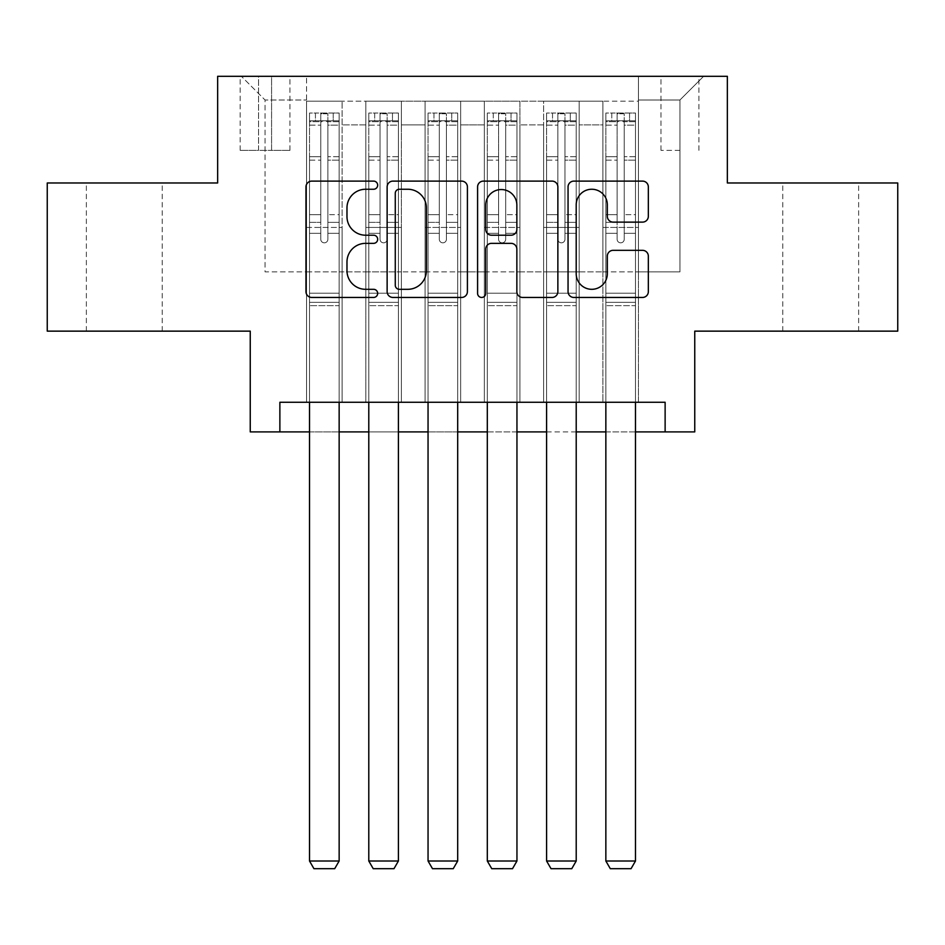 <?xml version="1.0" encoding="UTF-8"?>
<svg xmlns="http://www.w3.org/2000/svg" width="945" height="945" viewBox="0 0 945 945"><rect width="100%" height="100%" fill="white"/><g stroke="black" fill="none" stroke-linecap="round" stroke-linejoin="round"><path stroke-width="0.71" stroke-dasharray="4.72 3.54" d="M377.669 185.173A4.075 4.075 0 0 0 373.606 181.109L311.791 181.109A5.812 5.812 0 0 0 305.967 186.921L305.967 291.639A5.812 5.812 0 0 0 311.791 297.451L373.606 297.451A4.075 4.075 0 0 0 377.669 293.387A4.075 4.075 0 0 0 373.606 289.312L365.597 289.312A18.616 18.616 0 0 1 346.98 270.695L346.98 261.966A18.616 18.616 0 0 1 365.597 243.349L373.606 243.349A4.075 4.075 0 0 0 377.669 239.274A4.075 4.075 0 0 0 373.606 235.21L365.597 235.21A18.616 18.616 0 0 1 346.98 216.594L346.98 207.865A18.616 18.616 0 0 1 365.597 189.248L373.606 189.248A4.075 4.075 0 0 0 377.669 185.173M820.697 182.976L858.639 182.976L820.697 182.976M820.697 331.14L858.639 331.14L820.697 331.14M124.303 182.976L86.361 182.976L124.303 182.976M124.303 331.14L86.361 331.14L124.303 331.14M679.939 76.297L660.968 76.297L679.939 76.297M679.939 150.373L660.968 150.373L679.939 150.373M897.75 182.976L897.75 331.14L694.752 331.14L694.752 431.9L250.248 431.9L250.248 331.14L47.25 331.14L47.25 182.976L217.645 182.976L217.645 76.297L727.355 76.297L727.355 182.976L897.75 182.976M638.454 402.263L638.454 101.186L306.546 101.186L306.546 402.263L342.114 402.263L306.546 402.263L342.114 402.263L306.546 402.263L306.546 101.186L342.114 101.186L342.114 402.263L342.114 101.186L342.114 271.876L365.821 271.876L342.114 271.876L342.114 101.186L306.546 101.186L638.454 101.186L638.454 402.263L602.886 402.263L602.886 101.186L543.623 101.186L543.623 402.263L543.623 101.186L579.179 101.186L579.179 402.263L579.179 101.186L579.179 271.876L579.179 101.186L602.886 101.186L602.886 402.263L638.454 402.263L602.886 402.263L638.454 402.263L638.454 100.005L638.454 271.876L679.939 271.876L679.939 100.005L638.454 100.005L679.939 100.005L679.939 271.876L638.454 271.876L638.454 227.426L638.454 402.263M543.623 402.263L579.179 402.263L543.623 402.263L579.179 402.263L543.623 402.263L543.623 227.426L543.623 271.876L519.915 271.876L519.915 124.894L519.915 271.876L543.623 271.876L543.623 124.894L543.623 271.876L602.886 271.876L579.179 271.876L579.179 227.426L579.179 271.876L543.623 271.876L543.623 227.426L579.179 227.426L579.179 402.263L579.179 227.426L543.623 227.426L543.623 402.263M519.915 402.263L519.915 101.186L484.348 101.186L484.348 402.263L484.348 101.186L519.915 101.186L519.915 402.263L484.348 402.263L519.915 402.263L484.348 402.263L519.915 402.263L519.915 227.426L519.915 402.263M460.652 402.263L460.652 101.186L425.085 101.186L425.085 402.263L425.085 101.186L460.652 101.186L460.652 402.263L425.085 402.263L460.652 402.263L425.085 402.263L460.652 402.263L460.652 124.894L460.652 271.876L484.348 271.876L460.652 271.876L460.652 227.426L460.652 402.263M401.377 402.263L401.377 101.186L365.821 101.186L365.821 402.263L365.821 101.186L401.377 101.186L401.377 402.263L365.821 402.263L401.377 402.263L365.821 402.263L401.377 402.263L401.377 227.426L401.377 402.263M602.886 124.894L602.886 271.876L602.886 101.186L602.886 124.894L579.179 124.894L602.886 124.894M484.348 124.894L484.348 271.876L484.348 101.186L460.652 101.186L460.652 124.894L460.652 101.186L484.348 101.186L484.348 124.894L460.652 124.894L484.348 124.894M401.377 124.894L401.377 271.876L401.377 101.186L401.377 124.894L425.085 124.894L425.085 271.876L401.377 271.876L425.085 271.876L425.085 101.186L401.377 101.186L425.085 101.186L425.085 124.894L401.377 124.894M279.874 431.9L279.874 402.263L279.874 431.9L279.874 402.263L665.126 402.263L279.874 402.263L665.126 402.263L665.126 431.9M258.54 76.297L240.172 76.297L258.54 76.297L258.54 150.373L240.172 150.373L271.581 150.373L258.54 150.373L258.54 76.297M271.581 76.297L289.95 76.297L271.581 76.297L271.581 150.373L289.95 150.373L271.581 150.373L271.581 76.297M638.454 76.297L306.546 76.297L703.647 76.297L638.454 76.297L638.454 101.186L638.454 76.297M306.546 76.297L241.353 76.297L306.546 76.297L306.546 271.876L265.061 271.876L265.061 100.005L306.546 100.005L265.061 100.005L241.353 76.297L265.061 100.005L265.061 271.876L306.546 271.876L306.546 76.297M365.821 124.894L365.821 271.876L365.821 101.186L342.114 101.186L365.821 101.186L365.821 124.894L342.114 124.894L365.821 124.894M543.623 101.186L519.915 101.186L519.915 124.894L519.915 101.186L543.623 101.186L543.623 124.894L543.623 101.186M309.511 431.9L339.149 431.9M368.786 431.9L398.412 431.9M428.05 431.9L457.687 431.9M487.313 431.9L516.95 431.9M546.588 431.9L576.214 431.9M605.851 431.9L635.489 431.9M484.348 271.876L519.915 271.876L484.348 271.876L484.348 227.426L484.348 271.876M425.085 271.876L460.652 271.876L425.085 271.876L425.085 227.426L425.085 271.876M365.821 271.876L401.377 271.876L401.377 227.426L401.377 271.876L365.821 271.876L365.821 227.426L401.377 227.426L365.821 227.426L365.821 402.263L365.821 271.876M306.546 271.876L342.114 271.876L342.114 227.426L342.114 402.263L342.114 227.426L342.114 271.876L306.546 271.876L306.546 227.426L342.114 227.426L306.546 227.426L306.546 402.263L306.546 271.876M602.886 271.876L638.454 271.876L602.886 271.876L602.886 227.426L602.886 271.876M306.546 227.426L342.114 227.426L306.546 227.426M365.821 227.426L401.377 227.426L365.821 227.426M425.085 227.426L460.652 227.426L425.085 227.426L425.085 402.263L425.085 227.426L460.652 227.426L425.085 227.426M484.348 227.426L519.915 227.426L484.348 227.426L484.348 402.263L484.348 227.426L519.915 227.426L484.348 227.426M543.623 227.426L579.179 227.426L543.623 227.426M602.886 227.426L638.454 227.426L602.886 227.426L602.886 402.263L602.886 227.426L638.454 227.426L602.886 227.426M703.647 76.297L679.939 100.005L703.647 76.297M467.409 291.639L467.409 186.921A5.812 5.812 0 0 0 461.597 181.109L392.943 181.109A5.812 5.812 0 0 0 387.131 186.921L387.131 291.639A5.812 5.812 0 0 0 392.943 297.451L461.597 297.451A5.812 5.812 0 0 0 467.409 291.639M399.345 189.248A4.075 4.075 0 0 0 395.27 193.323L395.27 285.236A4.075 4.075 0 0 0 399.345 289.312L407.779 289.312A18.616 18.616 0 0 0 426.396 270.695L426.396 207.865A18.616 18.616 0 0 0 407.779 189.248L399.345 189.248M483.403 181.109L552.057 181.109A5.812 5.812 0 0 1 557.869 186.921L557.869 291.639A5.812 5.812 0 0 1 552.057 297.451L522.679 297.451A5.812 5.812 0 0 1 516.856 291.639L516.856 249.173A5.812 5.812 0 0 0 511.044 243.349L491.554 243.349A5.812 5.812 0 0 0 485.73 249.173L485.73 293.387A4.075 4.075 0 0 1 481.666 297.451A4.075 4.075 0 0 1 477.591 293.387L477.591 186.921A5.812 5.812 0 0 1 483.403 181.109M516.856 205.1A15.557 15.557 0 0 0 501.299 189.543A15.557 15.557 0 0 0 485.73 205.1L485.73 229.387A5.812 5.812 0 0 0 491.554 235.21L511.044 235.21A5.812 5.812 0 0 0 516.856 229.387L516.856 205.1M613.14 222.122L642.517 222.122A5.812 5.812 0 0 0 648.341 216.299L648.341 186.921A5.812 5.812 0 0 0 642.517 181.109L573.875 181.109A5.812 5.812 0 0 0 568.051 186.921L568.051 291.639A5.812 5.812 0 0 0 573.875 297.451L642.517 297.451A5.812 5.812 0 0 0 648.341 291.639L648.341 256.154A5.812 5.812 0 0 0 642.517 250.33L613.14 250.33A5.812 5.812 0 0 0 607.328 256.154L607.328 273.743A15.557 15.557 0 0 1 591.759 289.312A15.557 15.557 0 0 1 576.202 273.743L576.202 204.805A15.557 15.557 0 0 1 591.759 189.248A15.557 15.557 0 0 1 607.328 204.805L607.328 216.299A5.812 5.812 0 0 0 613.14 222.122M320.768 239.274A3.556 3.556 0 0 0 324.324 242.83A3.556 3.556 0 0 1 320.768 239.274L320.768 233.332L320.768 239.274A3.556 3.556 0 0 0 324.324 242.83A3.556 3.556 0 0 0 327.88 239.274A3.556 3.556 0 0 1 324.324 242.83A3.556 3.556 0 0 0 327.88 239.274L327.88 233.332L327.88 239.274A3.556 3.556 0 0 1 324.324 242.83A3.556 3.556 0 0 1 320.768 239.274L320.768 222.37L320.768 239.274M309.511 402.263L309.511 233.332L309.511 293.21L309.511 233.332L320.768 233.332L309.511 233.332L320.768 233.332L309.511 233.332L309.511 214.669L320.768 214.669L309.511 214.669L309.511 160.142L320.768 160.142L309.511 160.142L309.511 125.153L320.768 125.153L309.511 125.153L309.511 120.747L309.511 233.332L309.511 222.37L320.768 222.37L309.511 222.37L309.511 156.681L320.768 156.681L320.768 222.37L320.768 156.681L309.511 156.681L309.511 121.692L320.768 121.692L320.768 156.681L320.768 113.766L320.768 122.295L320.768 113.766L327.88 113.766L327.88 122.295C325.517 120.239 323.155 120.239 320.768 122.295L320.768 233.332L320.768 122.295C323.143 120.239 325.505 120.239 327.88 122.295L327.88 233.332L327.88 113.766L320.768 113.766L320.768 121.692L309.511 121.692L309.511 113.046L315.441 113.034L315.441 120.747L309.511 120.747L309.511 113.046L309.511 120.747L333.219 120.747L315.441 120.747L315.441 113.034L338.995 113.034L333.219 113.034L333.219 120.747L339.149 120.747L339.149 113.046L309.511 113.046L309.511 861.001L309.511 293.21L309.511 861.001L339.149 861.001L309.511 861.001L313.953 868.703L334.695 868.703L313.953 868.703L309.511 861.001L313.953 868.703L334.695 868.703L339.149 861.001L334.695 868.703L339.149 861.001L339.149 305.66L339.149 861.001L309.511 861.001M339.149 402.263L339.149 233.332L327.88 233.332L339.149 233.332L327.88 233.332L339.149 233.332L339.149 222.37L327.88 222.37L339.149 222.37L339.149 156.681L327.88 156.681L339.149 156.681L339.149 121.692L327.88 121.692L339.149 121.692L339.149 113.046L339.149 233.332L339.149 214.669L327.88 214.669L339.149 214.669L339.149 160.142L327.88 160.142L327.88 239.274L327.88 160.142L339.149 160.142L339.149 125.153L327.88 125.153L327.88 160.142L327.88 125.153L339.149 125.153L339.149 120.747L309.665 120.747L338.995 120.747L333.219 120.747L333.219 113.034L339.149 113.046L339.149 305.66L309.511 305.66L339.149 305.66L339.149 293.21L309.511 293.21L339.149 293.21L339.149 233.332L339.149 861.001M380.044 239.274A3.556 3.556 0 0 0 383.599 242.83A3.556 3.556 0 0 1 380.044 239.274L380.044 233.332L380.044 239.274A3.556 3.556 0 0 0 383.599 242.83A3.556 3.556 0 0 0 387.155 239.274A3.556 3.556 0 0 1 383.599 242.83A3.556 3.556 0 0 0 387.155 239.274L387.155 233.332L387.155 239.274A3.556 3.556 0 0 1 383.599 242.83A3.556 3.556 0 0 1 380.044 239.274L380.044 222.37L380.044 239.274M368.786 402.263L368.786 233.332L368.786 293.21L368.786 233.332L380.044 233.332L368.786 233.332L380.044 233.332L368.786 233.332L368.786 214.669L380.044 214.669L368.786 214.669L368.786 160.142L380.044 160.142L368.786 160.142L368.786 125.153L380.044 125.153L368.786 125.153L368.786 120.747L368.786 233.332L368.786 222.37L380.044 222.37L368.786 222.37L368.786 156.681L380.044 156.681L380.044 222.37L380.044 156.681L368.786 156.681L368.786 121.692L380.044 121.692L380.044 156.681L380.044 113.766L380.044 122.295L380.044 113.766L387.155 113.766L387.155 122.295C384.792 120.239 382.418 120.239 380.044 122.295L380.044 233.332L380.044 122.295C382.406 120.239 384.78 120.239 387.155 122.295L387.155 233.332L387.155 113.766L380.044 113.766L380.044 121.692L368.786 121.692L368.786 113.046L374.704 113.034L374.704 120.747L368.786 120.747L368.786 113.046L368.786 120.747L392.482 120.747L374.704 120.747L374.704 113.034L398.27 113.034L392.482 113.034L392.482 120.747L398.412 120.747L398.412 113.046L368.786 113.046L368.786 861.001L368.786 293.21L368.786 861.001L398.412 861.001L368.786 861.001L373.228 868.703L393.97 868.703L373.228 868.703L368.786 861.001L373.228 868.703L393.97 868.703L398.412 861.001L393.97 868.703L398.412 861.001L398.412 305.66L398.412 861.001L368.786 861.001M398.412 402.263L398.412 233.332L387.155 233.332L398.412 233.332L387.155 233.332L398.412 233.332L398.412 222.37L387.155 222.37L398.412 222.37L398.412 156.681L387.155 156.681L398.412 156.681L398.412 121.692L387.155 121.692L398.412 121.692L398.412 113.046L398.412 233.332L398.412 214.669L387.155 214.669L398.412 214.669L398.412 160.142L387.155 160.142L387.155 239.274L387.155 160.142L398.412 160.142L398.412 125.153L387.155 125.153L387.155 160.142L387.155 125.153L398.412 125.153L398.412 120.747L368.928 120.747L398.27 120.747L392.482 120.747L392.482 113.034L398.412 113.046L398.412 305.66L368.786 305.66L398.412 305.66L398.412 293.21L368.786 293.21L398.412 293.21L398.412 233.332L398.412 861.001M439.307 239.274A3.556 3.556 0 0 0 442.862 242.83A3.556 3.556 0 0 1 439.307 239.274L439.307 233.332L439.307 239.274A3.556 3.556 0 0 0 442.862 242.83A3.556 3.556 0 0 0 446.418 239.274A3.556 3.556 0 0 1 442.862 242.83A3.556 3.556 0 0 0 446.418 239.274L446.418 233.332L446.418 239.274A3.556 3.556 0 0 1 442.862 242.83A3.556 3.556 0 0 1 439.307 239.274L439.307 222.37L439.307 239.274M428.05 402.263L428.05 233.332L428.05 293.21L428.05 233.332L439.307 233.332L428.05 233.332L439.307 233.332L428.05 233.332L428.05 214.669L439.307 214.669L428.05 214.669L428.05 160.142L439.307 160.142L428.05 160.142L428.05 125.153L439.307 125.153L428.05 125.153L428.05 120.747L428.05 233.332L428.05 222.37L439.307 222.37L428.05 222.37L428.05 156.681L439.307 156.681L439.307 222.37L439.307 156.681L428.05 156.681L428.05 121.692L439.307 121.692L439.307 156.681L439.307 113.766L439.307 122.295L439.307 113.766L446.418 113.766L446.418 122.295C444.055 120.239 441.681 120.239 439.307 122.295L439.307 233.332L439.307 122.295C441.669 120.239 444.044 120.239 446.418 122.295L446.418 233.332L446.418 113.766L439.307 113.766L439.307 121.692L428.05 121.692L428.05 113.046L433.979 113.034L433.979 120.747L428.05 120.747L428.05 113.046L428.05 120.747L451.757 120.747L433.979 120.747L433.979 113.034L457.534 113.034L451.757 113.034L451.757 120.747L457.687 120.747L457.687 113.046L428.05 113.046L428.05 861.001L428.05 293.21L428.05 861.001L457.687 861.001L428.05 861.001L432.491 868.703L453.234 868.703L432.491 868.703L428.05 861.001L432.491 868.703L453.234 868.703L457.687 861.001L453.234 868.703L457.687 861.001L457.687 305.66L457.687 861.001L428.05 861.001M457.687 402.263L457.687 233.332L446.418 233.332L457.687 233.332L446.418 233.332L457.687 233.332L457.687 222.37L446.418 222.37L457.687 222.37L457.687 156.681L446.418 156.681L457.687 156.681L457.687 121.692L446.418 121.692L457.687 121.692L457.687 113.046L457.687 233.332L457.687 214.669L446.418 214.669L457.687 214.669L457.687 160.142L446.418 160.142L446.418 239.274L446.418 160.142L457.687 160.142L457.687 125.153L446.418 125.153L446.418 160.142L446.418 125.153L457.687 125.153L457.687 120.747L428.191 120.747L457.534 120.747L451.757 120.747L451.757 113.034L457.687 113.046L457.687 305.66L428.05 305.66L457.687 305.66L457.687 293.21L428.05 293.21L457.687 293.21L457.687 233.332L457.687 861.001M498.582 239.274A3.556 3.556 0 0 0 502.138 242.83A3.556 3.556 0 0 1 498.582 239.274L498.582 233.332L498.582 239.274A3.556 3.556 0 0 0 502.138 242.83A3.556 3.556 0 0 0 505.693 239.274A3.556 3.556 0 0 1 502.138 242.83A3.556 3.556 0 0 0 505.693 239.274L505.693 233.332L505.693 239.274A3.556 3.556 0 0 1 502.138 242.83A3.556 3.556 0 0 1 498.582 239.274L498.582 222.37L498.582 239.274M487.313 402.263L487.313 233.332L487.313 293.21L487.313 233.332L498.582 233.332L487.313 233.332L498.582 233.332L487.313 233.332L487.313 214.669L498.582 214.669L487.313 214.669L487.313 160.142L498.582 160.142L487.313 160.142L487.313 125.153L498.582 125.153L487.313 125.153L487.313 120.747L487.313 233.332L487.313 222.37L498.582 222.37L487.313 222.37L487.313 156.681L498.582 156.681L498.582 222.37L498.582 156.681L487.313 156.681L487.313 121.692L498.582 121.692L498.582 156.681L498.582 113.766L498.582 122.295L498.582 113.766L505.693 113.766L505.693 122.295C503.331 120.239 500.956 120.239 498.582 122.295L498.582 233.332L498.582 122.295C500.944 120.239 503.319 120.239 505.693 122.295L505.693 233.332L505.693 113.766L498.582 113.766L498.582 121.692L487.313 121.692L487.313 113.046L493.243 113.034L493.243 120.747L487.313 120.747L487.313 113.046L487.313 120.747L511.021 120.747L493.243 120.747L493.243 113.034L516.809 113.034L511.021 113.034L511.021 120.747L516.95 120.747L516.95 113.046L487.313 113.046L487.313 861.001L487.313 293.21L487.313 861.001L516.95 861.001L487.313 861.001L491.766 868.703L512.509 868.703L491.766 868.703L487.313 861.001L491.766 868.703L512.509 868.703L516.95 861.001L512.509 868.703L516.95 861.001L516.95 305.66L516.95 861.001L487.313 861.001M516.95 402.263L516.95 233.332L505.693 233.332L516.95 233.332L505.693 233.332L516.95 233.332L516.95 222.37L505.693 222.37L516.95 222.37L516.95 156.681L505.693 156.681L516.95 156.681L516.95 121.692L505.693 121.692L516.95 121.692L516.95 113.046L516.95 233.332L516.95 214.669L505.693 214.669L516.95 214.669L516.95 160.142L505.693 160.142L505.693 239.274L505.693 160.142L516.95 160.142L516.95 125.153L505.693 125.153L505.693 160.142L505.693 125.153L516.95 125.153L516.95 120.747L487.466 120.747L516.809 120.747L511.021 120.747L511.021 113.034L516.95 113.046L516.95 305.66L487.313 305.66L516.95 305.66L516.95 293.21L487.313 293.21L516.95 293.21L516.95 233.332L516.95 861.001M557.845 239.274A3.556 3.556 0 0 0 561.401 242.83A3.556 3.556 0 0 1 557.845 239.274L557.845 233.332L557.845 239.274A3.556 3.556 0 0 0 561.401 242.83A3.556 3.556 0 0 0 564.956 239.274A3.556 3.556 0 0 1 561.401 242.83A3.556 3.556 0 0 0 564.956 239.274L564.956 233.332L564.956 239.274A3.556 3.556 0 0 1 561.401 242.83A3.556 3.556 0 0 1 557.845 239.274L557.845 222.37L557.845 239.274M546.588 402.263L546.588 233.332L546.588 293.21L546.588 233.332L557.845 233.332L546.588 233.332L557.845 233.332L546.588 233.332L546.588 214.669L557.845 214.669L546.588 214.669L546.588 160.142L557.845 160.142L546.588 160.142L546.588 125.153L557.845 125.153L546.588 125.153L546.588 120.747L546.588 233.332L546.588 222.37L557.845 222.37L546.588 222.37L546.588 156.681L557.845 156.681L557.845 222.37L557.845 156.681L546.588 156.681L546.588 121.692L557.845 121.692L557.845 156.681L557.845 113.766L557.845 122.295L557.845 113.766L564.956 113.766L564.956 122.295C562.594 120.239 560.22 120.239 557.845 122.295L557.845 233.332L557.845 122.295C560.208 120.239 562.582 120.239 564.956 122.295L564.956 233.332L564.956 113.766L557.845 113.766L557.845 121.692L546.588 121.692L546.588 113.046L552.518 113.034L552.518 120.747L546.588 120.747L546.588 113.046L546.588 120.747L570.296 120.747L552.518 120.747L552.518 113.034L576.072 113.034L570.296 113.034L570.296 120.747L576.214 120.747L576.214 113.046L546.588 113.046L546.588 861.001L546.588 293.21L546.588 861.001L576.214 861.001L546.588 861.001L551.029 868.703L571.772 868.703L551.029 868.703L546.588 861.001L551.029 868.703L571.772 868.703L576.214 861.001L571.772 868.703L576.214 861.001L576.214 305.66L576.214 861.001L546.588 861.001M576.214 402.263L576.214 233.332L564.956 233.332L576.214 233.332L564.956 233.332L576.214 233.332L576.214 222.37L564.956 222.37L576.214 222.37L576.214 156.681L564.956 156.681L576.214 156.681L576.214 121.692L564.956 121.692L576.214 121.692L576.214 113.046L576.214 233.332L576.214 214.669L564.956 214.669L576.214 214.669L576.214 160.142L564.956 160.142L564.956 239.274L564.956 160.142L576.214 160.142L576.214 125.153L564.956 125.153L564.956 160.142L564.956 125.153L576.214 125.153L576.214 120.747L546.73 120.747L576.072 120.747L570.296 120.747L570.296 113.034L576.214 113.046L576.214 305.66L546.588 305.66L576.214 305.66L576.214 293.21L546.588 293.21L576.214 293.21L576.214 233.332L576.214 861.001M617.12 239.274A3.556 3.556 0 0 0 620.676 242.83A3.556 3.556 0 0 1 617.12 239.274L617.12 233.332L617.12 239.274A3.556 3.556 0 0 0 620.676 242.83A3.556 3.556 0 0 0 624.232 239.274A3.556 3.556 0 0 1 620.676 242.83A3.556 3.556 0 0 0 624.232 239.274L624.232 233.332L624.232 239.274A3.556 3.556 0 0 1 620.676 242.83A3.556 3.556 0 0 1 617.12 239.274L617.12 222.37L617.12 239.274M605.851 402.263L605.851 233.332L605.851 293.21L605.851 233.332L617.12 233.332L605.851 233.332L617.12 233.332L605.851 233.332L605.851 214.669L617.12 214.669L605.851 214.669L605.851 160.142L617.12 160.142L605.851 160.142L605.851 125.153L617.12 125.153L605.851 125.153L605.851 120.747L605.851 233.332L605.851 222.37L617.12 222.37L605.851 222.37L605.851 156.681L617.12 156.681L617.12 222.37L617.12 156.681L605.851 156.681L605.851 121.692L617.12 121.692L617.12 156.681L617.12 113.766L617.12 122.295L617.12 113.766L624.232 113.766L624.232 122.295C621.857 120.239 619.495 120.239 617.12 122.295L617.12 233.332L617.12 122.295C619.483 120.239 621.845 120.239 624.232 122.295L624.232 233.332L624.232 113.766L617.12 113.766L617.12 121.692L605.851 121.692L605.851 113.046L611.781 113.034L611.781 120.747L605.851 120.747L605.851 113.046L605.851 120.747L629.559 120.747L611.781 120.747L611.781 113.034L635.335 113.034L629.559 113.034L629.559 120.747L635.489 120.747L635.489 113.046L605.851 113.046L605.851 861.001L605.851 293.21L605.851 861.001L635.489 861.001L605.851 861.001L610.305 868.703L631.047 868.703L610.305 868.703L605.851 861.001L610.305 868.703L631.047 868.703L635.489 861.001L631.047 868.703L635.489 861.001L635.489 305.66L635.489 861.001L605.851 861.001M635.489 402.263L635.489 233.332L624.232 233.332L635.489 233.332L624.232 233.332L635.489 233.332L635.489 222.37L624.232 222.37L635.489 222.37L635.489 156.681L624.232 156.681L635.489 156.681L635.489 121.692L624.232 121.692L635.489 121.692L635.489 113.046L635.489 233.332L635.489 214.669L624.232 214.669L635.489 214.669L635.489 160.142L624.232 160.142L624.232 239.274L624.232 160.142L635.489 160.142L635.489 125.153L624.232 125.153L624.232 160.142L624.232 125.153L635.489 125.153L635.489 120.747L606.005 120.747L635.335 120.747L629.559 120.747L629.559 113.034L635.489 113.046L635.489 305.66L605.851 305.66L635.489 305.66L635.489 293.21L605.851 293.21L635.489 293.21L635.489 233.332L635.489 861.001M543.623 124.894L519.915 124.894L543.623 124.894M339.149 302.317L309.511 302.317L339.149 302.317M398.412 302.317L368.786 302.317L398.412 302.317M457.687 302.317L428.05 302.317L457.687 302.317M516.95 302.317L487.313 302.317L516.95 302.317M576.214 302.317L546.588 302.317L576.214 302.317M635.489 302.317L605.851 302.317L635.489 302.317M782.767 331.14L782.767 182.976M86.361 331.14L86.361 182.976M660.968 150.373L660.968 76.297M240.172 150.373L240.172 76.297M289.95 150.373L289.95 76.297M698.91 150.373L698.91 76.297M162.233 331.14L162.233 182.976M858.639 331.14L858.639 182.976"/><path stroke-width="1.42" d="M377.669 185.173A4.075 4.075 0 0 0 373.606 181.109L311.791 181.109A5.812 5.812 0 0 0 305.967 186.921L305.967 291.639A5.812 5.812 0 0 0 311.791 297.451L373.606 297.451A4.075 4.075 0 0 0 377.669 293.387A4.075 4.075 0 0 0 373.606 289.312L365.597 289.312A18.616 18.616 0 0 1 346.98 270.695L346.98 261.966A18.616 18.616 0 0 1 365.597 243.349L373.606 243.349A4.075 4.075 0 0 0 377.669 239.274A4.075 4.075 0 0 0 373.606 235.21L365.597 235.21A18.616 18.616 0 0 1 346.98 216.594L346.98 207.865A18.616 18.616 0 0 1 365.597 189.248L373.606 189.248A4.075 4.075 0 0 0 377.669 185.173M642.517 222.122A5.812 5.812 0 0 0 648.341 216.299L648.341 186.921A5.812 5.812 0 0 0 642.517 181.109L573.875 181.109A5.812 5.812 0 0 0 568.051 186.921L568.051 291.639A5.812 5.812 0 0 0 573.875 297.451L642.517 297.451A5.812 5.812 0 0 0 648.341 291.639L648.341 256.154A5.812 5.812 0 0 0 642.517 250.33L613.14 250.33A5.812 5.812 0 0 0 607.328 256.154L607.328 273.743A15.557 15.557 0 0 1 591.759 289.312A15.557 15.557 0 0 1 576.202 273.743L576.202 204.805A15.557 15.557 0 0 1 591.759 189.248A15.557 15.557 0 0 1 607.328 204.805L607.328 216.299A5.812 5.812 0 0 0 613.14 222.122L642.517 222.122M279.874 431.9L279.874 402.263L665.126 402.263L665.126 431.9L694.752 431.9L694.752 331.14L897.75 331.14L897.75 182.976L727.355 182.976L727.355 76.297L217.645 76.297L217.645 182.976L47.25 182.976L47.25 331.14L250.248 331.14L250.248 431.9L309.511 431.9M467.409 186.921A5.812 5.812 0 0 0 461.597 181.109L392.943 181.109A5.812 5.812 0 0 0 387.131 186.921L387.131 291.639A5.812 5.812 0 0 0 392.943 297.451L461.597 297.451A5.812 5.812 0 0 0 467.409 291.639L467.409 186.921M483.403 181.109L552.057 181.109A5.812 5.812 0 0 1 557.869 186.921L557.869 291.639A5.812 5.812 0 0 1 552.057 297.451L522.679 297.451A5.812 5.812 0 0 1 516.856 291.639L516.856 249.173A5.812 5.812 0 0 0 511.044 243.349L491.554 243.349A5.812 5.812 0 0 0 485.73 249.173L485.73 293.387A4.075 4.075 0 0 1 481.666 297.451A4.075 4.075 0 0 1 477.591 293.387L477.591 186.921A5.812 5.812 0 0 1 483.403 181.109M339.149 431.9L368.786 431.9M398.412 431.9L428.05 431.9M457.687 431.9L487.313 431.9M516.95 431.9L546.588 431.9M576.214 431.9L605.851 431.9M635.489 431.9L665.126 431.9M399.345 189.248A4.075 4.075 0 0 0 395.27 193.323L395.27 285.236A4.075 4.075 0 0 0 399.345 289.312L407.779 289.312A18.616 18.616 0 0 0 426.396 270.695L426.396 207.865A18.616 18.616 0 0 0 407.779 189.248L399.345 189.248M516.856 205.1A15.557 15.557 0 0 0 501.299 189.543A15.557 15.557 0 0 0 485.73 205.1L485.73 229.387A5.812 5.812 0 0 0 491.554 235.21L511.044 235.21A5.812 5.812 0 0 0 516.856 229.387L516.856 205.1M339.149 402.263L339.149 861.001L309.511 861.001L309.511 402.263M339.149 861.001L334.695 868.703L313.953 868.703L309.511 861.001M398.412 402.263L398.412 861.001L368.786 861.001L368.786 402.263M398.412 861.001L393.97 868.703L373.228 868.703L368.786 861.001M457.687 402.263L457.687 861.001L428.05 861.001L428.05 402.263M457.687 861.001L453.234 868.703L432.491 868.703L428.05 861.001M516.95 402.263L516.95 861.001L487.313 861.001L487.313 402.263M516.95 861.001L512.509 868.703L491.766 868.703L487.313 861.001M576.214 402.263L576.214 861.001L546.588 861.001L546.588 402.263M576.214 861.001L571.772 868.703L551.029 868.703L546.588 861.001M635.489 402.263L635.489 861.001L605.851 861.001L605.851 402.263M635.489 861.001L631.047 868.703L610.305 868.703L605.851 861.001"/></g></svg>
